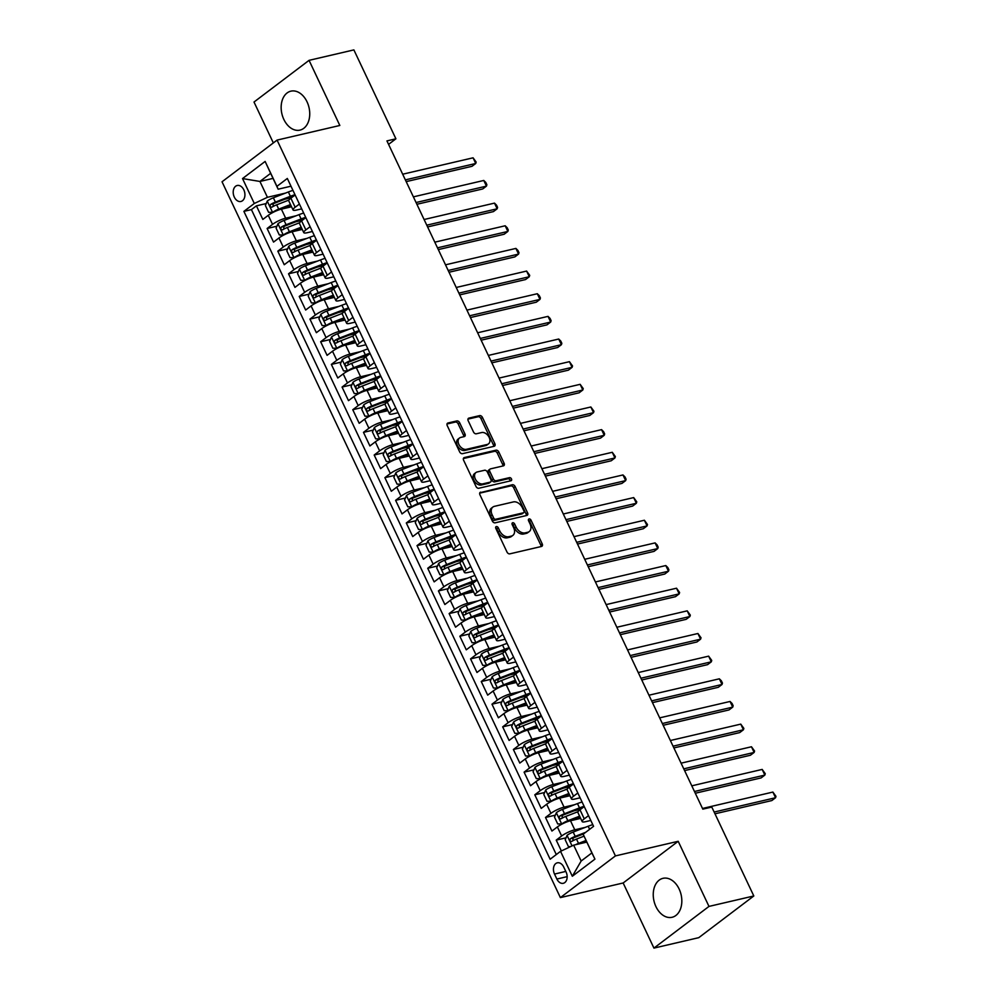 <?xml version="1.0" encoding="UTF-8"?>
<svg xmlns="http://www.w3.org/2000/svg" width="998" height="998" viewBox="0 0 998 998"><rect width="100%" height="100%" fill="white"/><g stroke="black" fill="none" stroke-linecap="round" stroke-linejoin="round"><path stroke-width="1.5" d="M496.33 526.57A1.759 1.21 52.9 0 0 495.831 528.416L506.996 552.031A2.52 1.722 52.9 0 0 509.803 553.853L541.49 546.467A2.52 1.722 52.9 0 0 541.964 546.255A2.52 1.722 52.9 0 0 542.201 543.835L531.036 520.207A1.759 1.21 52.9 0 0 528.566 520.781L530.013 523.838A8.059 5.526 52.9 0 1 529.252 531.572A8.059 5.526 52.9 0 1 527.742 532.271L525.11 532.882A8.059 5.526 52.9 0 1 516.116 527.081L514.669 524.025A1.759 1.21 52.9 0 0 512.199 524.599L513.646 527.655A8.059 5.526 52.9 0 1 512.872 535.39A8.059 5.526 52.9 0 1 511.375 536.076L508.731 536.699A8.059 5.526 52.9 0 1 499.736 530.899L498.301 527.842A1.759 1.21 52.9 0 0 496.33 526.57M283.844 119.423A19.997 13.922 -103.1 0 0 299.986 130.114A19.997 13.922 -103.1 0 0 307.047 101.846A19.997 13.922 -103.1 0 0 290.905 91.155A19.997 13.922 -103.1 0 0 283.844 119.423M655.935 906.596A19.997 13.922 -103.1 0 0 672.078 917.287A19.997 13.922 -103.1 0 0 679.139 889.018A19.997 13.922 -103.1 0 0 662.996 878.327A19.997 13.922 -103.1 0 0 655.935 906.596M234.305 197.093A8.209 5.714 -103.1 0 0 240.93 201.471A8.209 5.714 -103.1 0 0 243.836 189.882A8.209 5.714 -103.1 0 0 237.212 185.491A8.209 5.714 -103.1 0 0 234.305 197.093M459.654 422.74A2.52 1.722 52.9 0 0 456.847 420.931L447.952 423.002A2.52 1.722 52.9 0 0 447.491 423.214A2.52 1.722 52.9 0 0 447.241 425.635L459.654 451.869A2.52 1.722 52.9 0 0 462.461 453.678L494.147 446.293A2.52 1.722 52.9 0 0 494.609 446.081A2.52 1.722 52.9 0 0 494.858 443.661L482.458 417.426A2.52 1.722 52.9 0 0 479.639 415.617L468.898 418.112A2.52 1.722 52.9 0 0 468.436 418.337A2.52 1.722 52.9 0 0 468.199 420.744L473.501 431.984A2.52 1.722 52.9 0 0 476.308 433.793L481.635 432.546A6.737 4.616 52.9 0 1 488.696 436.538A6.737 4.616 52.9 0 1 488.509 443.861A6.737 4.616 52.9 0 1 487.261 444.447L466.403 449.312A6.737 4.616 52.9 0 1 459.354 445.32A6.737 4.616 52.9 0 1 459.529 437.997A6.737 4.616 52.9 0 1 460.777 437.411L464.257 436.6A2.52 1.722 52.9 0 0 464.719 436.388A2.52 1.722 52.9 0 0 464.968 433.968L459.654 422.74L458.169 423.863A2.52 1.722 52.9 0 0 455.362 422.054L447.004 424M339.831 125.474L309.056 60.342L353.878 49.9L395.907 138.809L386.937 140.905L702.817 809.141L711.786 807.058L753.814 895.967L708.979 906.409L678.191 841.289L615.429 855.91L277.07 140.094L339.831 125.474M480.649 492.151A2.52 1.722 52.9 0 0 480.175 492.363A2.52 1.722 52.9 0 0 479.938 494.783L492.338 521.018A2.52 1.722 52.9 0 0 495.145 522.827L526.832 515.455A2.52 1.722 52.9 0 0 527.306 515.23A2.52 1.722 52.9 0 0 527.543 512.81L515.143 486.575A2.52 1.722 52.9 0 0 512.323 484.766L479.838 492.763M475.996 486.438L463.596 460.203A2.52 1.722 52.9 0 1 463.833 457.795A2.52 1.722 52.9 0 1 464.295 457.571L495.981 450.185A2.52 1.722 52.9 0 1 498.8 452.007L504.102 463.234A2.52 1.722 52.9 0 1 503.865 465.654A2.52 1.722 52.9 0 1 503.391 465.866L490.542 468.86A2.52 1.722 52.9 0 0 490.08 469.072A2.52 1.722 52.9 0 0 489.831 471.493L493.361 478.94A2.52 1.722 52.9 0 0 496.168 480.749L509.541 477.643A1.759 1.21 52.9 0 1 511.013 480.749L478.803 488.259A2.52 1.722 52.9 0 1 475.996 486.438M291.603 197.641L284.979 199.188M266.229 203.555L256.411 205.838L262.836 219.435L268.262 215.319L272.541 224.375A10.254 2.183 -25.3 0 1 285.665 218.2L296.169 215.755M302.307 220.296L295.682 221.83M276.933 226.209L267.115 228.492L273.539 242.09L278.966 237.973L283.245 247.03A10.254 2.183 -25.3 0 1 296.369 240.855L306.873 238.41M313.01 242.951L306.386 244.485M287.636 248.851L277.818 251.147L284.243 264.732L289.669 260.628L293.961 269.685A10.254 2.183 -25.3 0 1 307.085 263.509L317.589 261.064M323.726 265.593L317.102 267.14M298.352 271.506L288.534 273.801L294.959 287.387L300.386 283.27L304.664 292.339A10.254 2.183 -25.3 0 1 317.788 286.164L328.292 283.706M334.43 288.247L327.806 289.794M309.056 294.161L299.238 296.443L305.662 310.041L311.089 305.924L315.368 314.994A10.254 2.183 -25.3 0 1 328.492 308.806L338.996 306.361M345.133 310.902L338.509 312.449M319.759 316.815L309.941 319.098L316.366 332.696L321.793 328.579L326.084 337.636A10.254 2.183 -25.3 0 1 339.208 331.461L349.712 329.016M355.849 333.557L349.225 335.103M330.475 339.47L320.657 341.753L327.082 355.35L332.509 351.234L336.788 360.29A10.254 2.183 -25.3 0 1 349.911 354.115L360.415 351.67M366.553 356.211L359.929 357.746M341.179 362.124L331.361 364.407L337.786 377.993L343.212 373.888L347.491 382.945A10.254 2.183 -25.3 0 1 360.615 376.77L371.119 374.325M377.256 378.853L370.632 380.4M351.882 384.766L342.065 387.062L348.489 400.647L353.916 396.543L358.207 405.6A10.254 2.183 -25.3 0 1 371.331 399.425L381.835 396.967M387.973 401.508L381.348 403.055M362.598 407.421L352.768 409.716L359.193 423.302L364.632 419.185L368.911 428.254A10.254 2.183 -25.3 0 1 382.034 422.067L392.538 419.622M398.676 424.162L392.052 425.709M373.302 430.076L363.484 432.359L369.909 445.956L375.335 441.84L379.614 450.896A10.254 2.183 -25.3 0 1 392.738 444.721L403.242 442.276M409.38 446.817L402.755 448.364M384.005 452.73L374.188 455.013L380.612 468.611L386.039 464.494L390.33 473.551A10.254 2.183 -25.3 0 1 403.454 467.376L413.958 464.931M420.096 469.472L413.471 471.006M394.721 475.385L384.891 477.668L391.316 491.253L396.755 487.149L401.034 496.206A10.254 2.183 -25.3 0 1 414.158 490.03L424.661 487.585M430.799 492.126L424.175 493.661M405.425 498.027L395.607 500.322L402.032 513.908L407.458 509.803L411.737 518.86A10.254 2.183 -25.3 0 1 424.861 512.685L435.365 510.228M441.503 514.768L434.879 516.315M416.129 520.682L406.311 522.977L412.735 536.562L418.162 532.445L422.453 541.515A10.254 2.183 -25.3 0 1 435.577 535.327L446.081 532.882M452.219 537.423L445.595 538.97M426.845 543.336L417.014 545.619L423.439 559.217L428.878 555.1L433.157 564.169A10.254 2.183 -25.3 0 1 446.281 557.982L456.785 555.537M462.922 560.078L456.298 561.625M437.548 565.991L427.73 568.274L434.155 581.871L439.582 577.755L443.861 586.812A10.254 2.183 -25.3 0 1 456.984 580.636L467.488 578.191M473.626 582.732L467.002 584.279M448.252 588.645L438.434 590.928L444.859 604.526L450.285 600.409L454.577 609.466A10.254 2.183 -25.3 0 1 467.7 603.291L478.204 600.846M484.342 605.387L477.718 606.921M458.968 611.287L449.137 613.583L455.562 627.168L461.001 623.064L465.28 632.121A10.254 2.183 -25.3 0 1 478.404 625.946L488.908 623.5M495.045 628.029L488.421 629.576M469.671 633.942L459.853 636.237L466.278 649.823L471.705 645.706L475.984 654.775A10.254 2.183 -25.3 0 1 489.107 648.6L499.611 646.143M505.749 650.684L499.125 652.23M480.375 656.597L470.557 658.892L476.982 672.477L482.408 668.361L486.7 677.43A10.254 2.183 -25.3 0 1 499.823 671.242L510.327 668.797M516.465 673.338L509.841 674.885M491.091 679.251L481.261 681.534L487.685 695.132L493.124 691.015L497.403 700.072A10.254 2.183 -25.3 0 1 510.527 693.897L521.031 691.452M527.169 695.993L520.544 697.54M501.794 701.906L491.977 704.189L498.401 717.787L503.828 713.67L508.107 722.727A10.254 2.183 -25.3 0 1 521.23 716.552L531.734 714.106M537.872 718.647L531.248 720.182M512.498 724.56L502.68 726.843L509.105 740.429L514.531 736.324L518.823 745.381A10.254 2.183 -25.3 0 1 531.946 739.206L542.45 736.761M548.588 741.289L541.964 742.836M523.214 747.203L513.384 749.498L519.808 763.083L525.247 758.979L529.526 768.036A10.254 2.183 -25.3 0 1 542.65 761.861L553.154 759.403M559.292 763.944L552.667 765.491M533.918 769.857L524.1 772.153L530.524 785.738L535.951 781.621L540.23 790.69A10.254 2.183 -25.3 0 1 553.354 784.503L563.858 782.058M569.995 786.599L563.371 788.146M544.621 792.512L534.803 794.795L541.228 808.392L546.654 804.276L550.946 813.345A10.254 2.183 -25.3 0 1 564.07 807.157L574.574 804.712M580.711 809.253L574.087 810.8M555.337 815.166L545.507 817.449L551.931 831.047L557.371 826.93A10.254 2.183 -25.3 0 1 570.494 820.755L580.649 818.385M268.262 215.319A10.254 2.183 154.7 0 1 281.386 209.143L291.541 206.773M278.966 237.973A10.254 2.183 154.7 0 1 292.09 231.798L302.257 229.428M289.669 260.628A10.254 2.183 154.7 0 1 302.793 254.44L312.96 252.082M300.386 283.27A10.254 2.183 154.7 0 1 313.509 277.095L323.664 274.724M311.089 305.924A10.254 2.183 154.7 0 1 324.213 299.749L334.38 297.379M321.793 328.579A10.254 2.183 154.7 0 1 334.916 322.404L345.083 320.034M332.509 351.234A10.254 2.183 154.7 0 1 345.632 345.059L355.787 342.688M343.212 373.888A10.254 2.183 154.7 0 1 356.336 367.701L366.503 365.343M353.916 396.543A10.254 2.183 154.7 0 1 367.039 390.355L377.207 387.985M364.632 419.185A10.254 2.183 154.7 0 1 377.755 413.01L387.91 410.64M375.335 441.84A10.254 2.183 154.7 0 1 388.459 435.664L398.626 433.294M386.039 464.494A10.254 2.183 154.7 0 1 399.163 458.319L409.33 455.949M396.755 487.149A10.254 2.183 154.7 0 1 409.879 480.974L420.033 478.603M407.458 509.803A10.254 2.183 154.7 0 1 420.582 503.616L430.749 501.258M418.162 532.445A10.254 2.183 154.7 0 1 431.286 526.27L441.453 523.9M428.878 555.1A10.254 2.183 154.7 0 1 442.002 548.925L452.156 546.555M439.582 577.755A10.254 2.183 154.7 0 1 452.705 571.58L462.872 569.209M450.285 600.409A10.254 2.183 154.7 0 1 463.409 594.234L473.576 591.864M461.001 623.064A10.254 2.183 154.7 0 1 474.125 616.876L484.279 614.519M471.705 645.706A10.254 2.183 154.7 0 1 484.828 639.531L494.996 637.161M482.408 668.361A10.254 2.183 154.7 0 1 495.532 662.185L505.699 659.815M493.124 691.015A10.254 2.183 154.7 0 1 506.248 684.84L516.403 682.47M503.828 713.67A10.254 2.183 154.7 0 1 516.952 707.495L527.119 705.124M514.531 736.324A10.254 2.183 154.7 0 1 527.655 730.137L537.822 727.779M525.247 758.979A10.254 2.183 154.7 0 1 538.371 752.791L548.526 750.434M535.951 781.621A10.254 2.183 154.7 0 1 549.075 775.446L559.242 773.076M546.654 804.276A10.254 2.183 154.7 0 1 559.778 798.101L569.945 795.73M566.091 872.052L563.733 867.075A7.947 5.526 -103.1 0 0 557.321 862.821A7.947 5.526 -103.1 0 0 554.514 874.061L556.872 879.038A7.947 5.526 -103.1 0 0 563.284 883.292A7.947 5.526 -103.1 0 0 566.091 872.052M615.429 855.91L560.389 897.601L222.03 181.786L277.07 140.094M256.411 205.838L251.421 209.617L243.886 211.364L550.135 859.228L560.539 851.331L573.663 845.156L586.774 842.112M243.886 211.364L254.303 203.48L242.526 178.567L265.131 161.439L276.92 186.352L287.324 178.467L593.573 826.319L583.156 834.216L594.933 859.128L572.316 876.256L560.539 851.331M301.695 208.856L296.381 210.091A10.254 2.183 -25.3 0 1 293.05 209.967A10.254 2.183 -25.3 0 1 295.159 207.247L299.412 204.029M312.399 231.499L307.085 232.746A10.254 2.183 -25.3 0 1 303.766 232.621A10.254 2.183 -25.3 0 1 305.862 229.902L310.116 226.683M323.103 254.153L317.788 255.388A10.254 2.183 -25.3 0 1 314.47 255.263A10.254 2.183 -25.3 0 1 316.566 252.556L320.832 249.338M333.819 276.808L328.504 278.043A10.254 2.183 -25.3 0 1 325.173 277.918A10.254 2.183 -25.3 0 1 327.282 275.211L331.536 271.98M344.522 299.462L339.208 300.697A10.254 2.183 -25.3 0 1 335.889 300.573A10.254 2.183 -25.3 0 1 337.985 297.866L342.239 294.635M355.226 322.117L349.911 323.352A10.254 2.183 -25.3 0 1 346.593 323.227A10.254 2.183 -25.3 0 1 348.689 320.508L352.955 317.289M365.942 344.759L360.627 346.007A10.254 2.183 -25.3 0 1 357.296 345.882A10.254 2.183 -25.3 0 1 359.405 343.162L363.659 339.944M376.645 367.414L371.331 368.649A10.254 2.183 -25.3 0 1 368.012 368.536A10.254 2.183 -25.3 0 1 370.108 365.817L374.362 362.598M387.349 390.068L382.034 391.303A10.254 2.183 -25.3 0 1 378.716 391.179A10.254 2.183 -25.3 0 1 380.812 388.471L385.078 385.24M398.065 412.723L392.75 413.958A10.254 2.183 -25.3 0 1 389.42 413.833A10.254 2.183 -25.3 0 1 391.528 411.126L395.782 407.895M408.768 435.377L403.454 436.613A10.254 2.183 -25.3 0 1 400.136 436.488A10.254 2.183 -25.3 0 1 402.231 433.781L406.485 430.55M419.472 458.02L414.158 459.267A10.254 2.183 -25.3 0 1 410.839 459.142A10.254 2.183 -25.3 0 1 412.935 456.423L417.201 453.204M430.188 480.674L424.874 481.922A10.254 2.183 -25.3 0 1 421.543 481.797A10.254 2.183 -25.3 0 1 423.651 479.077L427.905 475.859M440.891 503.329L435.577 504.564A10.254 2.183 -25.3 0 1 432.259 504.439A10.254 2.183 -25.3 0 1 434.355 501.732L438.609 498.513M451.595 525.983L446.281 527.218A10.254 2.183 -25.3 0 1 442.962 527.094A10.254 2.183 -25.3 0 1 445.058 524.387L449.325 521.156M462.311 548.638L456.997 549.873A10.254 2.183 -25.3 0 1 453.666 549.748A10.254 2.183 -25.3 0 1 455.774 547.041L460.028 543.81M473.015 571.293L467.7 572.528A10.254 2.183 -25.3 0 1 464.382 572.403A10.254 2.183 -25.3 0 1 466.478 569.683L470.732 566.465M483.718 593.935L478.404 595.182A10.254 2.183 -25.3 0 1 475.085 595.058A10.254 2.183 -25.3 0 1 477.181 592.338L481.448 589.119M494.434 616.589L489.12 617.824A10.254 2.183 -25.3 0 1 485.789 617.7A10.254 2.183 -25.3 0 1 487.897 614.993L492.151 611.774M505.138 639.244L499.823 640.479A10.254 2.183 -25.3 0 1 496.505 640.354A10.254 2.183 -25.3 0 1 498.601 637.647L502.855 634.416M515.841 661.899L510.527 663.134A10.254 2.183 -25.3 0 1 507.209 663.009A10.254 2.183 -25.3 0 1 509.304 660.302L513.571 657.071M526.557 684.553L521.243 685.788A10.254 2.183 -25.3 0 1 517.912 685.663A10.254 2.183 -25.3 0 1 520.02 682.956L524.274 679.725M537.261 707.195L531.946 708.443A10.254 2.183 -25.3 0 1 528.628 708.318A10.254 2.183 -25.3 0 1 530.724 705.598L534.978 702.38M547.964 729.85L542.65 731.085A10.254 2.183 -25.3 0 1 539.332 730.973A10.254 2.183 -25.3 0 1 541.427 728.253L545.694 725.035M558.68 752.504L553.366 753.74A10.254 2.183 -25.3 0 1 550.035 753.615A10.254 2.183 -25.3 0 1 552.144 750.908L556.397 747.689M569.384 775.159L564.07 776.394A10.254 2.183 -25.3 0 1 560.751 776.269A10.254 2.183 -25.3 0 1 562.847 773.562L567.101 770.331M580.087 797.814L574.773 799.049A10.254 2.183 -25.3 0 1 571.455 798.924A10.254 2.183 -25.3 0 1 573.551 796.217L577.817 792.986M566.041 837.821L556.223 840.104L561.649 835.987A10.254 2.183 -25.3 0 1 574.773 829.812L585.277 827.367M590.804 820.456L585.489 821.703A10.254 2.183 -25.3 0 1 582.158 821.579A10.254 2.183 -25.3 0 1 584.267 818.859L588.521 815.64M582.158 821.579L577.879 812.509A10.254 2.183 -25.3 0 1 579.975 809.802L584.242 806.584M295.134 194.972L290.867 198.19A10.254 2.183 154.7 0 0 288.771 200.897L293.05 209.967M305.837 217.614L301.583 220.845A10.254 2.183 154.7 0 0 299.475 223.552L303.766 232.621M316.541 240.269L312.287 243.5A10.254 2.183 154.7 0 0 310.191 246.207L314.47 255.263M327.257 262.923L322.99 266.154A10.254 2.183 154.7 0 0 320.894 268.861L325.173 277.918M337.96 285.578L333.706 288.796A10.254 2.183 154.7 0 0 331.598 291.516L335.889 300.573M348.664 308.232L344.41 311.451A10.254 2.183 154.7 0 0 342.314 314.17L346.593 323.227M359.38 330.887L355.113 334.105A10.254 2.183 154.7 0 0 353.018 336.813L357.296 345.882M370.083 353.529L365.829 356.76A10.254 2.183 154.7 0 0 363.721 359.467L368.012 368.536M380.787 376.184L376.533 379.415A10.254 2.183 154.7 0 0 374.437 382.122L378.716 391.179M391.503 398.838L387.236 402.057A10.254 2.183 154.7 0 0 385.141 404.776L389.42 413.833M402.206 421.493L397.953 424.711A10.254 2.183 154.7 0 0 395.844 427.431L400.136 436.488M412.91 444.147L408.656 447.366A10.254 2.183 154.7 0 0 406.56 450.073L410.839 459.142M423.626 466.79L419.36 470.021A10.254 2.183 154.7 0 0 417.264 472.728L421.543 481.797M434.33 489.444L430.076 492.675A10.254 2.183 154.7 0 0 427.967 495.382L432.259 504.439M445.033 512.099L440.779 515.317A10.254 2.183 154.7 0 0 438.683 518.037L442.962 527.094M455.749 534.753L451.483 537.972A10.254 2.183 154.7 0 0 449.387 540.691L453.666 549.748M466.453 557.408L462.199 560.626A10.254 2.183 154.7 0 0 460.09 563.346L464.382 572.403M477.156 580.05L472.902 583.281A10.254 2.183 154.7 0 0 470.806 585.988L475.085 595.058M487.872 602.705L483.606 605.936A10.254 2.183 154.7 0 0 481.51 608.643L485.789 617.7M498.576 625.359L494.322 628.59A10.254 2.183 154.7 0 0 492.214 631.297L496.505 640.354M509.279 648.014L505.025 651.232A10.254 2.183 154.7 0 0 502.93 653.952L507.209 663.009M519.995 670.668L515.729 673.887A10.254 2.183 154.7 0 0 513.633 676.607L517.912 685.663M530.699 693.323L526.445 696.542A10.254 2.183 154.7 0 0 524.337 699.249L528.628 708.318M541.403 715.965L537.149 719.196A10.254 2.183 154.7 0 0 535.053 721.903L539.332 730.973M552.119 738.62L547.852 741.851A10.254 2.183 154.7 0 0 545.756 744.558L550.035 753.615M562.822 761.274L558.568 764.493A10.254 2.183 154.7 0 0 556.46 767.212L560.751 776.269M573.526 783.929L569.272 787.148A10.254 2.183 154.7 0 0 567.176 789.867L571.455 798.924M545.507 817.449L550.946 813.345M534.803 794.795L540.23 790.69M524.1 772.153L529.526 768.036M513.384 749.498L518.823 745.381M502.68 726.843L508.107 722.727M491.977 704.189L497.403 700.072M481.261 681.534L486.7 677.43M470.557 658.892L475.984 654.775M459.853 636.237L465.28 632.121M449.137 613.583L454.577 609.466M438.434 590.928L443.861 586.812M427.73 568.274L433.157 564.169M417.014 545.619L422.453 541.515M406.311 522.977L411.737 518.86M395.607 500.322L401.034 496.206M384.891 477.668L390.33 473.551M374.188 455.013L379.614 450.896M363.484 432.359L368.911 428.254M352.768 409.716L358.207 405.6M342.065 387.062L347.491 382.945M331.361 364.407L336.788 360.29M320.657 341.753L326.084 337.636M309.941 319.098L315.368 314.994M299.238 296.443L304.664 292.339M288.534 273.801L293.961 269.685M277.818 251.147L283.245 247.03M267.115 228.492L272.541 224.375M251.421 209.617L556.285 854.562M556.223 840.104L561.35 850.957M273.04 178.393L259.929 181.449L267.427 197.305L285.465 193.101M573.663 845.156L581.16 861.012L591.876 852.903L583.156 834.216M678.191 841.289L623.151 882.981L653.94 948.1L708.979 906.409M653.94 948.1L698.775 937.658L753.814 895.967M309.056 60.342L254.003 102.033L273.34 142.926M623.151 882.981L560.389 897.601M388.584 144.361L395.907 138.809M290.979 186.202L278.143 189.196L270.645 173.34L259.929 181.449L242.526 178.567M276.92 186.352L278.143 189.196M267.427 197.305L254.303 203.48M581.16 861.012L572.316 876.256M591.876 852.903L594.933 859.128M265.131 161.439L270.645 173.34M495.644 527.792A1.759 1.21 52.9 0 1 496.804 528.965L498.251 532.021A8.059 5.526 52.9 0 0 507.246 537.822L508.731 536.699M512.872 535.39L511.388 536.512A8.059 5.526 52.9 0 1 509.891 537.211L507.246 537.822M529.252 531.572L527.755 532.695A8.059 5.526 52.9 0 1 526.258 533.394L523.613 534.005A8.059 5.526 52.9 0 1 514.619 528.204L513.184 525.148A1.759 1.21 52.9 0 0 512.011 523.975M540.953 546.592A2.52 1.722 52.9 0 0 540.716 544.958L529.551 521.33A1.759 1.21 52.9 0 0 528.379 520.17M526.295 515.579A2.52 1.722 52.9 0 0 526.058 513.945L513.646 487.71A2.52 1.722 52.9 0 0 510.839 485.889L479.689 493.149M493.648 517.999A1.759 1.21 52.9 0 0 495.607 519.272L523.426 512.785A1.759 1.21 52.9 0 0 523.925 510.939L522.391 507.72A8.059 5.526 52.9 0 0 513.396 501.919L494.384 506.348A8.059 5.526 52.9 0 0 492.887 507.046A8.059 5.526 52.9 0 0 492.126 514.768L493.648 517.999L492.151 519.122A1.759 1.21 52.9 0 0 494.122 520.395L495.607 519.272M522.503 513.483A1.759 1.21 52.9 0 1 521.942 513.92L494.122 520.395M492.887 507.046L491.403 508.169A8.059 5.526 52.9 0 0 490.629 515.904L492.126 514.768M492.151 519.122L490.629 515.904M463.346 458.569L494.497 451.321L495.981 450.185M502.855 465.991A2.52 1.722 52.9 0 0 502.618 464.357L497.303 453.129A2.52 1.722 52.9 0 0 494.497 451.321M489.057 469.983A2.52 1.722 52.9 0 0 488.583 470.208A2.52 1.722 52.9 0 0 488.346 472.615L491.864 480.063A2.52 1.722 52.9 0 0 494.684 481.884L508.057 478.766L509.541 477.643M510.228 480.936A1.759 1.21 52.9 0 0 508.057 478.766M477.206 471.967A6.737 4.616 52.9 0 0 475.959 472.541A6.737 4.616 52.9 0 0 475.784 479.876A6.737 4.616 52.9 0 0 482.832 483.855L490.18 482.146A2.52 1.722 52.9 0 0 490.654 481.934A2.52 1.722 52.9 0 0 490.891 479.514L487.373 472.066A2.52 1.722 52.9 0 0 484.554 470.258L477.206 471.967M475.959 472.541L474.474 473.676A6.737 4.616 52.9 0 0 474.287 480.999A6.737 4.616 52.9 0 0 481.348 484.991L482.832 483.855M490.654 481.934L489.17 483.057A2.52 1.722 52.9 0 1 488.696 483.281L481.348 484.991M463.721 436.725A2.52 1.722 52.9 0 0 463.471 435.091L458.169 423.863M459.529 437.997L458.032 439.12A6.737 4.616 52.9 0 0 457.857 446.455A6.737 4.616 52.9 0 0 464.918 450.435L466.403 449.312M488.509 443.861L487.024 444.996A6.737 4.616 52.9 0 1 485.776 445.57L464.918 450.435M493.611 446.418A2.52 1.722 52.9 0 0 493.361 444.796L480.961 418.561A2.52 1.722 52.9 0 0 478.154 416.74L467.95 419.123M575.559 844.72A6.799 1.447 -25.3 0 1 578.528 843.385L586.001 840.491M579.526 843.797L586.325 841.164M570.619 846.591L568.423 846.591L565.205 839.792L567.114 835.276A6.799 1.447 -25.3 0 1 573.176 832.058L588.171 826.244A19.611 4.179 -25.3 0 1 592.775 824.647M714.98 813.807L771.841 800.558L775.558 797.739L772.889 792.075L702.505 808.467M585.664 832.307L575.21 836.361A6.799 1.447 154.7 0 0 570.482 838.682C569.471 840.528 569.895 841.426 571.767 841.401A6.799 1.447 -25.3 0 1 576.495 839.081L584.005 836.174M572.827 840.79L573.064 838.083A3.456 0.736 -25.3 0 1 574.536 837.422L583.506 833.941M714.144 812.048L775.558 797.739L775.97 796.342L772.889 792.075M582.071 801.993A19.611 4.179 -25.3 0 0 577.468 803.59L562.473 809.403A6.799 1.447 -25.3 0 0 556.41 812.621L554.501 817.137L557.707 823.936L561.762 823.949A6.799 1.447 -25.3 0 1 567.825 820.73L579.601 816.164M561.762 823.949L562.697 823.724M567.213 821.766L579.925 816.838M695.307 793.235L761.137 777.904L764.855 775.084L762.173 769.421L691.801 785.825M584.104 806.297A19.611 4.179 154.7 0 0 579.501 807.893L564.506 813.707A6.799 1.447 154.7 0 0 559.778 816.027C558.768 817.873 559.192 818.772 561.063 818.747A6.799 1.447 -25.3 0 1 565.791 816.426L578.054 811.673M562.111 818.135L562.361 815.428A3.456 0.736 -25.3 0 1 563.82 814.767L578.828 808.954A16.28 3.468 -25.3 0 1 582.982 807.532M694.471 791.489L764.855 775.084L765.266 773.687L762.173 769.421M571.355 779.338A19.611 4.179 -25.3 0 0 566.764 780.935L551.757 786.748A6.799 1.447 -25.3 0 0 545.694 789.967L543.785 794.483L547.004 801.282L551.046 801.294A6.799 1.447 -25.3 0 1 557.121 798.076L568.897 793.51M551.046 801.294L551.981 801.082M556.497 799.111L569.222 794.183M684.591 770.593L750.421 755.249L754.151 752.43L751.469 746.766L681.085 763.171M573.388 783.642A19.611 4.179 154.7 0 0 568.798 785.239L553.79 791.052A6.799 1.447 154.7 0 0 549.062 793.373C548.052 795.219 548.488 796.13 550.347 796.092A6.799 1.447 -25.3 0 1 555.075 793.772L567.351 789.019M551.407 795.481L551.644 792.774A3.456 0.736 -25.3 0 1 553.117 792.113L568.111 786.312A16.28 3.468 -25.3 0 1 572.278 784.877M683.767 768.834L754.151 752.43L754.563 751.032L751.469 746.766M560.651 756.684A19.611 4.179 -25.3 0 0 556.048 758.28L541.053 764.094A6.799 1.447 -25.3 0 0 534.99 767.312L533.082 771.841L536.3 778.627L540.342 778.64A6.799 1.447 -25.3 0 1 546.405 775.421L558.194 770.855M540.342 778.64L541.278 778.428M545.794 776.456L558.506 771.541M673.887 747.939L739.718 732.594L743.435 729.775L740.765 724.124L670.382 740.516M562.685 760.987A19.611 4.179 154.7 0 0 558.094 762.584L543.087 768.398A6.799 1.447 154.7 0 0 538.359 770.73C537.348 772.564 537.772 773.475 539.644 773.438A6.799 1.447 -25.3 0 1 544.372 771.117L556.647 766.364M540.704 772.826L540.941 770.119A3.456 0.736 -25.3 0 1 542.413 769.47L557.408 763.657A16.28 3.468 -25.3 0 1 561.575 762.223M673.051 746.18L743.435 729.775L743.847 728.378L740.765 724.124M549.948 734.029A19.611 4.179 -25.3 0 0 545.345 735.638L530.35 741.439A6.799 1.447 -25.3 0 0 524.287 744.67L522.378 749.186L525.584 755.985L529.639 755.985A6.799 1.447 -25.3 0 1 535.701 752.766L547.478 748.201M529.639 755.985L530.574 755.773M535.09 753.814L547.802 748.887M663.183 725.284L729.014 709.94L732.732 707.133L730.049 701.469L659.678 717.861M551.981 738.333A19.611 4.179 154.7 0 0 547.378 739.942L532.383 745.743A6.799 1.447 154.7 0 0 527.655 748.076C526.645 749.91 527.069 750.82 528.94 750.795A6.799 1.447 -25.3 0 1 533.668 748.463L545.931 743.71M529.988 750.184L530.237 747.477A3.456 0.736 -25.3 0 1 531.697 746.816L546.704 741.003A16.28 3.468 -25.3 0 1 550.859 739.568M662.348 723.525L732.732 707.133L733.143 705.736L732.07 703.465L730.049 701.469M539.232 711.374A19.611 4.179 -25.3 0 0 534.641 712.984L519.634 718.797A6.799 1.447 -25.3 0 0 513.571 722.016L511.662 726.532L514.881 733.33L518.923 733.343A6.799 1.447 -25.3 0 1 524.998 730.112L536.774 725.558M518.923 733.343L519.858 733.118M524.374 731.16L537.099 726.232M652.467 702.629L718.298 687.298L722.028 684.478L719.346 678.815L648.962 695.207M541.265 715.678A19.611 4.179 154.7 0 0 536.674 717.288L521.667 723.101A6.799 1.447 154.7 0 0 516.939 725.421C515.929 727.268 516.365 728.166 518.224 728.141A6.799 1.447 -25.3 0 1 522.952 725.808L535.227 721.067M519.284 727.53L519.521 724.822A3.456 0.736 -25.3 0 1 520.993 724.161L535.988 718.348A16.28 3.468 -25.3 0 1 540.155 716.913M651.644 700.87L722.028 684.478L722.44 683.081L721.367 680.811L719.346 678.815M528.528 688.732A19.611 4.179 -25.3 0 0 523.925 690.329L508.93 696.142A6.799 1.447 -25.3 0 0 502.867 699.361L500.959 703.877L504.177 710.676L508.219 710.688A6.799 1.447 -25.3 0 1 514.282 707.47L526.071 702.904M508.219 710.688L509.155 710.464M513.671 708.505L526.383 703.578M641.764 679.975L707.594 664.643L711.312 661.824L708.642 656.16L638.258 672.565M530.562 693.036A19.611 4.179 154.7 0 0 525.971 694.633L510.964 700.446A6.799 1.447 154.7 0 0 506.236 702.767C505.225 704.613 505.649 705.511 507.52 705.486A6.799 1.447 -25.3 0 1 512.248 703.166L524.524 698.413M508.581 704.875L508.818 702.168A3.456 0.736 -25.3 0 1 510.29 701.507L525.285 695.693A16.28 3.468 -25.3 0 1 529.451 694.271M640.941 678.216L711.312 661.824L711.724 660.427L708.642 656.16M517.825 666.078A19.611 4.179 -25.3 0 0 513.221 667.674L498.227 673.488A6.799 1.447 -25.3 0 0 492.164 676.706L490.255 681.222L493.461 688.021L497.515 688.034A6.799 1.447 -25.3 0 1 503.578 684.815L515.355 680.249M497.515 688.034L498.451 687.822M502.967 685.851L515.679 680.923M631.06 657.333L696.891 641.988L700.608 639.169L697.926 633.505L627.555 649.91M519.858 670.382A19.611 4.179 154.7 0 0 515.255 671.978L500.26 677.792A6.799 1.447 154.7 0 0 495.532 680.112C494.521 681.958 494.946 682.869 496.817 682.832A6.799 1.447 -25.3 0 1 501.545 680.511L513.808 675.758M497.865 682.22L498.114 679.513A3.456 0.736 -25.3 0 1 499.574 678.852L514.581 673.051A16.28 3.468 -25.3 0 1 518.735 671.617M630.225 655.574L700.608 639.169L701.02 637.772L697.926 633.505M507.109 643.423A19.611 4.179 -25.3 0 0 502.518 645.02L487.511 650.833A6.799 1.447 -25.3 0 0 481.448 654.052L479.539 658.58L482.758 665.367L486.799 665.379A6.799 1.447 -25.3 0 1 492.875 662.161L504.651 657.595M486.799 665.379L487.735 665.167M492.251 663.196L504.976 658.281M620.344 634.678L686.175 619.334L689.905 616.514L687.223 610.851L616.839 627.255M509.142 647.727A19.611 4.179 154.7 0 0 504.551 649.324L489.544 655.137A6.799 1.447 154.7 0 0 484.816 657.457C483.805 659.304 484.242 660.214 486.101 660.177A6.799 1.447 -25.3 0 1 490.829 657.857L503.104 653.104M487.161 659.566L487.398 656.859A3.456 0.736 -25.3 0 1 488.87 656.197L503.865 650.397A16.28 3.468 -25.3 0 1 508.032 648.962M619.521 632.919L689.905 616.514L690.317 615.117L687.223 610.851M496.405 620.768A19.611 4.179 -25.3 0 0 491.802 622.378L476.807 628.179A6.799 1.447 -25.3 0 0 470.744 631.41L468.835 635.926L472.054 642.712L476.096 642.724A6.799 1.447 -25.3 0 1 482.159 639.506L493.948 634.94M476.096 642.724L477.032 642.512M481.547 640.541L494.26 635.626M609.641 612.024L675.471 596.679L679.189 593.872L676.519 588.209L606.135 604.601M498.439 625.072A19.611 4.179 154.7 0 0 493.848 626.682L478.84 632.483A6.799 1.447 154.7 0 0 474.112 634.815C473.102 636.649 473.526 637.56 475.397 637.535A6.799 1.447 -25.3 0 1 480.125 635.202L492.401 630.449M476.458 636.924L476.695 634.204A3.456 0.736 -25.3 0 1 478.167 633.555L493.162 627.742A16.28 3.468 -25.3 0 1 497.328 626.307M608.817 610.265L679.189 593.872L679.601 592.475L676.519 588.209M485.702 598.114A19.611 4.179 -25.3 0 0 481.098 599.723L466.103 605.524A6.799 1.447 -25.3 0 0 460.041 608.755L458.132 613.271L461.338 620.07L465.392 620.082A6.799 1.447 -25.3 0 1 471.455 616.851L483.232 612.298M465.392 620.082L466.328 619.858M470.844 617.899L483.556 612.972M598.937 589.369L664.768 574.037L668.485 571.218L665.803 565.554L595.432 581.946M487.735 602.418A19.611 4.179 154.7 0 0 483.132 604.027L468.137 609.828A6.799 1.447 154.7 0 0 463.409 612.161C462.398 613.995 462.823 614.905 464.694 614.88A6.799 1.447 -25.3 0 1 469.422 612.547L481.685 607.794M465.742 614.269L465.991 611.562A3.456 0.736 -25.3 0 1 467.451 610.901L482.458 605.087A16.28 3.468 -25.3 0 1 486.612 603.653M598.101 587.61L668.485 571.218L668.897 569.821L667.824 567.55L665.803 565.554M474.986 575.472A19.611 4.179 -25.3 0 0 470.395 577.069L455.387 582.882A6.799 1.447 -25.3 0 0 449.325 586.1L447.416 590.616L450.634 597.415L454.676 597.428A6.799 1.447 -25.3 0 1 460.752 594.209L472.528 589.643M454.676 597.428L455.612 597.203M460.128 595.245L472.852 590.317M588.221 566.714L654.052 551.383L657.782 548.563L655.1 542.9L584.716 559.292M477.019 579.776A19.611 4.179 154.7 0 0 472.428 581.372L457.421 587.186A6.799 1.447 154.7 0 0 452.693 589.506C451.682 591.352 452.119 592.251 453.978 592.226A6.799 1.447 -25.3 0 1 458.706 589.905L470.981 585.152M455.038 591.614L455.275 588.907A3.456 0.736 -25.3 0 1 456.747 588.246L471.742 582.433A16.28 3.468 -25.3 0 1 475.909 580.998M587.398 564.955L657.782 548.563L658.193 547.166L657.121 544.896L655.1 542.9M464.282 552.817A19.611 4.179 -25.3 0 0 459.679 554.414L444.684 560.227A6.799 1.447 -25.3 0 0 438.621 563.446L436.712 567.962L439.931 574.761L443.973 574.773A6.799 1.447 -25.3 0 1 450.036 571.555L461.825 566.989M443.973 574.773L444.908 574.549M449.424 572.59L462.136 567.662M577.518 544.06L643.348 528.728L647.066 525.909L644.396 520.245L574.012 536.65M466.316 557.121A19.611 4.179 154.7 0 0 461.725 558.718L446.717 564.531A6.799 1.447 154.7 0 0 441.989 566.852C440.979 568.698 441.403 569.596 443.274 569.571A6.799 1.447 -25.3 0 1 448.002 567.251L460.278 562.498M444.335 568.96L444.572 566.253A3.456 0.736 -25.3 0 1 446.044 565.592L461.039 559.778A16.28 3.468 -25.3 0 1 465.205 558.356M576.694 542.313L647.066 525.909L647.477 524.511L644.396 520.245M453.579 530.163A19.611 4.179 -25.3 0 0 448.975 531.759L433.98 537.573A6.799 1.447 -25.3 0 0 427.917 540.791L426.009 545.307L429.215 552.106L433.269 552.119A6.799 1.447 -25.3 0 1 439.332 548.9L451.108 544.334M433.269 552.119L434.205 551.906M438.721 549.935L451.433 545.008M566.814 521.418L632.645 506.073L636.362 503.254L633.68 497.59L563.309 513.995M455.612 534.466A19.611 4.179 154.7 0 0 451.009 536.063L436.014 541.877A6.799 1.447 154.7 0 0 431.286 544.197C430.275 546.043 430.699 546.954 432.571 546.916A6.799 1.447 -25.3 0 1 437.299 544.596L449.562 539.843M433.619 546.305L433.868 543.598A3.456 0.736 -25.3 0 1 435.328 542.937L450.335 537.136A16.28 3.468 -25.3 0 1 454.489 535.701M565.978 519.659L636.362 503.254L636.774 501.857L633.68 497.59M442.863 507.508A19.611 4.179 -25.3 0 0 438.272 509.105L423.264 514.918A6.799 1.447 -25.3 0 0 417.201 518.137L415.293 522.665L418.511 529.451L422.553 529.464A6.799 1.447 -25.3 0 1 428.629 526.245L440.405 521.68M422.553 529.464L423.489 529.252M428.005 527.281L440.729 522.366M556.098 498.763L621.929 483.419L625.659 480.612L622.977 474.948L552.593 491.34M444.896 511.812A19.611 4.179 154.7 0 0 440.305 513.409L425.298 519.222A6.799 1.447 154.7 0 0 420.57 521.555C419.559 523.389 419.996 524.299 421.855 524.262A6.799 1.447 -25.3 0 1 426.583 521.942L438.858 517.189M422.915 523.663L423.152 520.944A3.456 0.736 -25.3 0 1 424.624 520.295L439.619 514.481A16.28 3.468 -25.3 0 1 443.786 513.047M555.275 497.004L625.659 480.612L626.07 479.215L624.998 476.944L622.977 474.948M432.159 484.853A19.611 4.179 -25.3 0 0 427.556 486.463L412.561 492.264A6.799 1.447 -25.3 0 0 406.498 495.495L404.589 500.01L407.808 506.809L411.85 506.822A6.799 1.447 -25.3 0 1 417.913 503.591L429.701 499.037M411.85 506.822L412.785 506.597M417.301 504.639L430.013 499.711M545.395 476.108L611.225 460.777L614.943 457.957L612.273 452.294L541.889 468.686M434.192 489.157A19.611 4.179 154.7 0 0 429.602 490.767L414.594 496.567A6.799 1.447 154.7 0 0 409.866 498.9C408.856 500.734 409.28 501.645 411.151 501.62A6.799 1.447 -25.3 0 1 415.879 499.287L428.154 494.534M412.211 501.008L412.448 498.301A3.456 0.736 -25.3 0 1 413.921 497.64L428.915 491.827A16.28 3.468 -25.3 0 1 433.082 490.392M544.571 474.349L614.943 457.957L615.354 456.56L612.273 452.294M421.455 462.211A19.611 4.179 -25.3 0 0 416.852 463.808L401.857 469.621A6.799 1.447 -25.3 0 0 395.794 472.84L393.886 477.356L397.092 484.155L401.146 484.167A6.799 1.447 -25.3 0 1 407.209 480.936L418.985 476.383M401.146 484.167L402.082 483.943M406.598 481.984L419.31 477.056M534.691 453.454L600.522 438.122L604.239 435.303L601.557 429.639L531.186 446.031M423.489 466.515A19.611 4.179 154.7 0 0 418.886 468.112L403.891 473.925A6.799 1.447 154.7 0 0 399.163 476.246C398.152 478.092 398.576 478.99 400.447 478.965A6.799 1.447 -25.3 0 1 405.176 476.632L417.438 471.892M401.495 478.354L401.745 475.647A3.456 0.736 -25.3 0 1 403.204 474.986L418.212 469.172A16.28 3.468 -25.3 0 1 422.366 467.738M533.855 451.695L604.239 435.303L604.651 433.905L603.578 431.635L601.557 429.639M410.739 439.557A19.611 4.179 -25.3 0 0 406.149 441.153L391.141 446.967A6.799 1.447 -25.3 0 0 385.078 450.185L383.17 454.701L386.388 461.5L390.43 461.513A6.799 1.447 -25.3 0 1 396.505 458.294L408.282 453.728M390.43 461.513L391.366 461.288M395.882 459.329L408.606 454.402M523.975 430.799L589.806 415.467L593.536 412.648L590.853 406.984L520.469 423.389M412.773 443.861A19.611 4.179 154.7 0 0 408.182 445.457L393.175 451.271A6.799 1.447 154.7 0 0 388.447 453.591C387.436 455.437 387.873 456.336 389.731 456.311A6.799 1.447 -25.3 0 1 394.459 453.99L406.735 449.237M390.792 455.699L391.029 452.992A3.456 0.736 -25.3 0 1 392.501 452.331L407.496 446.518A16.28 3.468 -25.3 0 1 411.663 445.096M523.152 429.053L593.536 412.648L593.947 411.251L590.853 406.984M400.036 416.902A19.611 4.179 -25.3 0 0 395.433 418.499L380.438 424.312A6.799 1.447 -25.3 0 0 374.375 427.531L372.466 432.047L375.685 438.846L379.727 438.858A6.799 1.447 -25.3 0 1 385.789 435.639L397.578 431.074M379.727 438.858L380.662 438.646M385.178 436.675L397.89 431.747M513.271 408.157L579.102 392.813L582.82 389.993L580.15 384.33L509.766 400.734M402.069 421.206A19.611 4.179 154.7 0 0 397.478 422.803L382.471 428.616A6.799 1.447 154.7 0 0 377.743 430.936C376.733 432.783 377.157 433.693 379.028 433.656A6.799 1.447 -25.3 0 1 383.756 431.336L396.031 426.583M380.088 433.045L380.325 430.338A3.456 0.736 -25.3 0 1 381.797 429.676L396.792 423.876A16.28 3.468 -25.3 0 1 400.959 422.441M512.448 406.398L582.82 389.993L583.231 388.596L580.15 384.33M389.332 394.247A19.611 4.179 -25.3 0 0 384.729 395.844L369.734 401.658A6.799 1.447 -25.3 0 0 363.671 404.876L361.763 409.405L364.969 416.191L369.023 416.203A6.799 1.447 -25.3 0 1 375.086 412.985L386.862 408.419M369.023 416.203L369.959 415.991M374.475 414.02L387.187 409.105M502.568 385.502L568.398 370.158L572.116 367.339L569.434 361.675L499.062 378.08M391.366 398.551A19.611 4.179 154.7 0 0 386.762 400.148L371.767 405.961A6.799 1.447 154.7 0 0 367.039 408.282C366.029 410.128 366.453 411.039 368.324 411.001A6.799 1.447 -25.3 0 1 373.052 408.681L385.315 403.928M369.372 410.39L369.622 407.683A3.456 0.736 -25.3 0 1 371.081 407.022L386.089 401.221A16.28 3.468 -25.3 0 1 390.243 399.786M501.732 383.743L572.116 367.339L572.528 365.942L569.434 361.675M378.616 371.593A19.611 4.179 -25.3 0 0 374.025 373.202L359.018 379.003A6.799 1.447 -25.3 0 0 352.955 382.234L351.059 386.75L354.265 393.549L358.307 393.549A6.799 1.447 -25.3 0 1 364.382 390.33L376.159 385.764M358.307 393.549L359.243 393.337M363.759 391.378L376.483 386.451M491.852 362.848L557.682 347.504L561.412 344.697L558.73 339.033L488.346 355.425M380.65 375.897A19.611 4.179 154.7 0 0 376.059 377.506L361.051 383.307A6.799 1.447 154.7 0 0 356.323 385.64C355.313 387.474 355.75 388.384 357.608 388.359A6.799 1.447 -25.3 0 1 362.336 386.026L374.612 381.273M358.669 387.748L358.906 385.028A3.456 0.736 -25.3 0 1 360.378 384.38L375.373 378.566A16.28 3.468 -25.3 0 1 379.539 377.132M491.028 361.089L561.412 344.697L561.824 343.3L560.751 341.029L558.73 339.033M367.913 348.938A19.611 4.179 -25.3 0 0 363.309 350.548L348.314 356.361A6.799 1.447 -25.3 0 0 342.252 359.579L340.343 364.095L343.561 370.894L347.603 370.907A6.799 1.447 -25.3 0 1 353.666 367.676L365.455 363.122M347.603 370.907L348.539 370.682M353.055 368.724L365.767 363.796M481.148 340.193L546.979 324.861L550.696 322.042L548.027 316.378L477.643 332.771M369.946 353.242A19.611 4.179 154.7 0 0 365.355 354.851L350.348 360.665A6.799 1.447 154.7 0 0 345.62 362.985C344.609 364.819 345.034 365.73 346.905 365.705A6.799 1.447 -25.3 0 1 351.633 363.372L363.908 358.619M347.965 365.093L348.202 362.386A3.456 0.736 -25.3 0 1 349.674 361.725L364.669 355.912A16.28 3.468 -25.3 0 1 368.836 354.477M480.325 338.434L550.696 322.042L551.108 320.645L550.048 318.374L548.027 316.378M357.209 326.296A19.611 4.179 -25.3 0 0 352.606 327.893L337.611 333.706A6.799 1.447 -25.3 0 0 331.548 336.925L329.639 341.441L332.845 348.24L336.9 348.252A6.799 1.447 -25.3 0 1 342.963 345.034L354.739 340.468M336.9 348.252L337.835 348.028M342.351 346.069L355.063 341.141M470.445 317.539L536.275 302.207L539.993 299.388L537.311 293.724L466.939 310.116M359.243 330.6A19.611 4.179 154.7 0 0 354.639 332.197L339.644 338.01A6.799 1.447 154.7 0 0 334.916 340.33C333.906 342.177 334.33 343.075 336.201 343.05A6.799 1.447 -25.3 0 1 340.929 340.73L353.192 335.977M337.249 342.439L337.499 339.732A3.456 0.736 -25.3 0 1 338.958 339.071L353.966 333.257A16.28 3.468 -25.3 0 1 358.12 331.823M469.609 315.78L539.993 299.388L540.405 297.99L539.332 295.72L537.311 293.724M346.493 303.642A19.611 4.179 -25.3 0 0 341.902 305.238L326.895 311.052A6.799 1.447 -25.3 0 0 320.832 314.27L318.936 318.786L322.142 325.585L326.184 325.598A6.799 1.447 -25.3 0 1 332.259 322.379L344.036 317.813M326.184 325.598L327.119 325.385M331.635 323.414L344.36 318.487M459.729 294.884L525.559 279.552L529.289 276.733L526.607 271.069L456.223 287.474M348.527 307.945A19.611 4.179 154.7 0 0 343.936 309.542L328.928 315.356A6.799 1.447 154.7 0 0 324.2 317.676C323.19 319.522 323.626 320.42 325.485 320.395A6.799 1.447 -25.3 0 1 330.213 318.075L342.489 313.322M326.546 319.784L326.783 317.077A3.456 0.736 -25.3 0 1 328.255 316.416L343.25 310.615A16.28 3.468 -25.3 0 1 347.416 309.18M458.905 293.138L529.289 276.733L529.701 275.336L526.607 271.069M335.79 280.987A19.611 4.179 -25.3 0 0 331.186 282.584L316.191 288.397A6.799 1.447 -25.3 0 0 310.129 291.616L308.22 296.144L311.438 302.93L315.48 302.943A6.799 1.447 -25.3 0 1 321.543 299.724L333.332 295.159M315.48 302.943L316.416 302.731M320.932 300.76L333.644 295.832M449.025 272.242L514.856 256.898L518.573 254.078L515.904 248.415L445.52 264.819M337.823 285.291A19.611 4.179 154.7 0 0 333.232 286.888L318.225 292.701A6.799 1.447 154.7 0 0 313.497 295.021C312.486 296.868 312.91 297.778 314.782 297.741A6.799 1.447 -25.3 0 1 319.51 295.42L331.785 290.668M315.842 297.13L316.079 294.422A3.456 0.736 -25.3 0 1 317.551 293.761L332.546 287.96A16.28 3.468 -25.3 0 1 336.713 286.526M448.202 270.483L518.573 254.078L518.985 252.681L517.925 250.423L515.904 248.415M325.086 258.332A19.611 4.179 -25.3 0 0 320.483 259.942L305.488 265.742A6.799 1.447 -25.3 0 0 299.425 268.961L297.516 273.489L300.722 280.276L304.777 280.288A6.799 1.447 -25.3 0 1 310.84 277.07L322.616 272.504M304.777 280.288L305.712 280.076M310.228 278.105L322.94 273.19M438.322 249.587L504.152 234.243L507.87 231.436L505.188 225.773L434.816 242.165M327.119 262.636A19.611 4.179 154.7 0 0 322.516 264.245L307.521 270.046A6.799 1.447 154.7 0 0 302.793 272.379C301.783 274.213 302.207 275.124 304.078 275.099A6.799 1.447 -25.3 0 1 308.806 272.766L321.069 268.013M305.126 274.487L305.376 271.768A3.456 0.736 -25.3 0 1 306.835 271.119L321.843 265.306A16.28 3.468 -25.3 0 1 325.997 263.871M437.486 247.828L507.87 231.436L508.281 230.039L507.209 227.769L505.188 225.773M314.37 235.678A19.611 4.179 -25.3 0 0 309.779 237.287L294.772 243.088A6.799 1.447 -25.3 0 0 288.709 246.319L286.813 250.835L290.019 257.634L294.061 257.646A6.799 1.447 -25.3 0 1 300.136 254.415L311.912 249.862M294.061 257.646L294.996 257.422M299.512 255.463L312.237 250.535M427.606 226.933L493.436 211.601L497.166 208.782L494.484 203.118L424.1 219.51M316.403 239.982A19.611 4.179 154.7 0 0 311.813 241.591L296.805 247.392A6.799 1.447 154.7 0 0 292.077 249.725C291.067 251.558 291.503 252.469 293.362 252.444A6.799 1.447 -25.3 0 1 298.09 250.111L310.366 245.358M294.422 251.833L294.659 249.126A3.456 0.736 -25.3 0 1 296.132 248.465L311.127 242.651A16.28 3.468 -25.3 0 1 315.293 241.217M426.782 225.174L497.166 208.782L497.578 207.384L496.505 205.114L494.484 203.118M303.666 213.036A19.611 4.179 -25.3 0 0 299.076 214.632L284.068 220.446A6.799 1.447 -25.3 0 0 278.005 223.664L276.097 228.18L279.315 234.979L283.357 234.992A6.799 1.447 -25.3 0 1 289.42 231.773L301.209 227.207M283.357 234.992L284.293 234.767M288.809 232.808L301.521 227.881M416.902 204.278L482.733 188.946L486.45 186.127L483.781 180.463L413.397 196.856M305.7 217.339A19.611 4.179 154.7 0 0 301.109 218.936L286.102 224.75A6.799 1.447 154.7 0 0 281.374 227.07C280.363 228.916 280.787 229.814 282.659 229.79A6.799 1.447 -25.3 0 1 287.387 227.469L299.662 222.716M283.719 229.178L283.956 226.471A3.456 0.736 -25.3 0 1 285.428 225.81L300.423 219.997A16.28 3.468 -25.3 0 1 304.59 218.562M416.079 202.519L486.45 186.127L486.862 184.73L485.801 182.459L483.781 180.463M292.963 190.381A19.611 4.179 -25.3 0 0 288.36 191.978L273.365 197.791A6.799 1.447 -25.3 0 0 267.302 201.01L265.393 205.526L268.599 212.325L272.654 212.337A6.799 1.447 -25.3 0 1 278.716 209.118L290.493 204.553M272.654 212.337L273.589 212.112M278.105 210.154L290.817 205.226M406.198 181.624L472.029 166.292L475.747 163.472L473.064 157.809L402.693 174.213M294.996 194.685A19.611 4.179 154.7 0 0 290.393 196.282L275.398 202.095A6.799 1.447 154.7 0 0 270.67 204.415C269.66 206.262 270.084 207.16 271.955 207.135A6.799 1.447 -25.3 0 1 276.683 204.815L288.946 200.062M273.003 206.524L273.252 203.817A3.456 0.736 -25.3 0 1 274.712 203.155L289.719 197.342A16.28 3.468 -25.3 0 1 293.874 195.92M405.363 179.877L475.747 163.472L476.158 162.075L473.064 157.809M281.386 209.143L285.665 218.2M292.09 231.798L296.369 240.855M302.793 254.44L307.085 263.509M313.509 277.095L317.788 286.164M324.213 299.749L328.492 308.806M334.916 322.404L339.208 331.461M345.632 345.059L349.911 354.115M356.336 367.701L360.615 376.77M367.039 390.355L371.331 399.425M377.755 413.01L382.034 422.067M388.459 435.664L392.738 444.721M399.163 458.319L403.454 467.376M409.879 480.974L414.158 490.03M420.582 503.616L424.861 512.685M431.286 526.27L435.577 535.327M442.002 548.925L446.281 557.982M452.705 571.58L456.984 580.636M463.409 594.234L467.7 603.291M474.125 616.876L478.404 625.946M484.828 639.531L489.107 648.6M495.532 662.185L499.823 671.242M506.248 684.84L510.527 693.897M516.952 707.495L521.23 716.552M527.655 730.137L531.946 739.206M538.371 752.791L542.65 761.861M549.075 775.446L553.354 784.503M559.778 798.101L564.07 807.157M570.494 820.755L574.773 829.812M579.975 809.802L584.267 818.859M290.867 198.19L295.159 207.247M301.583 220.845L305.862 229.902M312.287 243.5L316.566 252.556M322.99 266.154L327.282 275.211M333.706 288.796L337.985 297.866M344.41 311.451L348.689 320.508M355.113 334.105L359.405 343.162M365.829 356.76L370.108 365.817M376.533 379.415L380.812 388.471M387.236 402.057L391.528 411.126M397.953 424.711L402.231 433.781M408.656 447.366L412.935 456.423M419.36 470.021L423.651 479.077M430.076 492.675L434.355 501.732M440.779 515.317L445.058 524.387M451.483 537.972L455.774 547.041M462.199 560.626L466.478 569.683M472.902 583.281L477.181 592.338M483.606 605.936L487.897 614.993M494.322 628.59L498.601 637.647M505.025 651.232L509.304 660.302M515.729 673.887L520.02 682.956M526.445 696.542L530.724 705.598M537.149 719.196L541.427 728.253M547.852 741.851L552.144 750.908M558.568 764.493L562.847 773.562M569.272 787.148L573.551 796.217M557.371 826.93L561.649 835.987M567.163 876.643L556.872 879.038M565.791 871.429L554.514 874.061M498.251 532.021L499.736 530.899M509.891 537.211L511.375 536.076M513.184 525.148L514.669 524.025M514.619 528.204L516.116 527.081M523.613 534.005L525.11 532.882M526.258 533.394L527.742 532.271M529.551 521.33L531.036 520.207M540.716 544.958L542.201 543.835M496.804 528.965L498.301 527.842M510.839 485.889L512.323 484.766M513.646 487.71L515.143 486.575M526.058 513.945L527.543 512.81M521.942 513.92L523.426 512.785M463.496 458.182L464.295 457.571M497.303 453.129L498.8 452.007M502.618 464.357L504.102 463.234M488.346 472.615L489.831 471.493M491.864 480.063L493.361 478.94M494.684 481.884L496.168 480.749M488.696 483.281L490.18 482.146M463.471 435.091L464.968 433.968M485.776 445.57L487.261 444.447M468.099 418.723L468.898 418.112M478.154 416.74L479.639 415.617M480.961 418.561L482.458 417.426M493.361 444.796L494.858 443.661M447.154 423.601L447.952 423.002M455.362 422.054L456.847 420.931M567.064 835.388L572.041 845.917M588.171 826.244L589.631 829.313M576.495 839.081L578.528 843.385M573.176 832.058L575.21 836.361M573.064 838.083L570.482 838.682M556.36 812.734L561.662 823.949M577.468 803.59L579.501 807.893M565.791 816.426L567.825 820.73M562.473 809.403L564.506 813.707M562.361 815.428L559.778 816.027M545.644 790.079L550.946 801.294M566.764 780.935L568.798 785.239M555.075 793.772L557.121 798.076M551.757 786.748L553.79 791.052M551.644 792.774L549.062 793.373M534.94 767.425L540.242 778.64M556.048 758.28L558.094 762.584M544.372 771.117L546.405 775.421M541.053 764.094L543.087 768.398M540.941 770.119L538.359 770.73M524.237 744.782L529.539 755.985M545.345 735.638L547.378 739.942M533.668 748.463L535.701 752.766M530.35 741.439L532.383 745.743M530.237 747.477L527.655 748.076M513.521 722.128L518.823 733.343M534.641 712.984L536.674 717.288M522.952 725.808L524.998 730.112M519.634 718.797L521.667 723.101M519.521 724.822L516.939 725.421M502.817 699.473L508.119 710.688M523.925 690.329L525.971 694.633M512.248 703.166L514.282 707.47M508.93 696.142L510.964 700.446M508.818 702.168L506.236 702.767M492.114 676.819L497.416 688.034M513.221 667.674L515.255 671.978M501.545 680.511L503.578 684.815M498.227 673.488L500.26 677.792M498.114 679.513L495.532 680.112M481.398 654.164L486.7 665.379M502.518 645.02L504.551 649.324M490.829 657.857L492.875 662.161M487.511 650.833L489.544 655.137M487.398 656.859L484.816 657.457M470.694 631.522L475.996 642.724M491.802 622.378L493.848 626.682M480.125 635.202L482.159 639.506M476.807 628.179L478.84 632.483M476.695 634.204L474.112 634.815M459.991 608.867L465.293 620.082M481.098 599.723L483.132 604.027M469.422 612.547L471.455 616.851M466.103 605.524L468.137 609.828M465.991 611.562L463.409 612.161M449.275 586.213L454.577 597.428M470.395 577.069L472.428 581.372M458.706 589.905L460.752 594.209M455.387 582.882L457.421 587.186M455.275 588.907L452.693 589.506M438.571 563.558L443.873 574.773M459.679 554.414L461.725 558.718M448.002 567.251L450.036 571.555M444.684 560.227L446.717 564.531M444.572 566.253L441.989 566.852M427.868 540.904L433.169 552.119M448.975 531.759L451.009 536.063M437.299 544.596L439.332 548.9M433.98 537.573L436.014 541.877M433.868 543.598L431.286 544.197M417.152 518.261L422.453 529.464M438.272 509.105L440.305 513.409M426.583 521.942L428.629 526.245M423.264 514.918L425.298 519.222M423.152 520.944L420.57 521.555M406.448 495.607L411.75 506.822M427.556 486.463L429.602 490.767M415.879 499.287L417.913 503.591M412.561 492.264L414.594 496.567M412.448 498.301L409.866 498.9M395.744 472.952L401.046 484.167M416.852 463.808L418.886 468.112M405.176 476.632L407.209 480.936M401.857 469.621L403.891 473.925M401.745 475.647L399.163 476.246M385.028 450.298L390.33 461.513M406.149 441.153L408.182 445.457M394.459 453.99L396.505 458.294M391.141 446.967L393.175 451.271M391.029 452.992L388.447 453.591M374.325 427.643L379.627 438.858M395.433 418.499L397.478 422.803M383.756 431.336L385.789 435.639M380.438 424.312L382.471 428.616M380.325 430.338L377.743 430.936M363.621 404.988L368.923 416.203M384.729 395.844L386.762 400.148M373.052 408.681L375.086 412.985M369.734 401.658L371.767 405.961M369.622 407.683L367.039 408.282M352.905 382.346L358.207 393.549M374.025 373.202L376.059 377.506M362.336 386.026L364.382 390.33M359.018 379.003L361.051 383.307M358.906 385.028L356.323 385.64M342.202 359.692L347.504 370.907M363.309 350.548L365.355 354.851M351.633 363.372L353.666 367.676M348.314 356.361L350.348 360.665M348.202 362.386L345.62 362.985M331.498 337.037L336.8 348.252M352.606 327.893L354.639 332.197M340.929 340.73L342.963 345.034M337.611 333.706L339.644 338.01M337.499 339.732L334.916 340.33M320.782 314.382L326.084 325.598M341.902 305.238L343.936 309.542M330.213 318.075L332.259 322.379M326.895 311.052L328.928 315.356M326.783 317.077L324.2 317.676M310.079 291.728L315.38 302.943M331.186 282.584L333.232 286.888M319.51 295.42L321.543 299.724M316.191 288.397L318.225 292.701M316.079 294.422L313.497 295.021M299.375 269.086L304.677 280.288M320.483 259.942L322.516 264.245M308.806 272.766L310.84 277.07M305.488 265.742L307.521 270.046M305.376 271.768L302.793 272.379M288.659 246.431L293.961 257.646M309.779 237.287L311.813 241.591M298.09 250.111L300.136 254.415M294.772 243.088L296.805 247.392M294.659 249.126L292.077 249.725M277.955 223.777L283.257 234.992M299.076 214.632L301.109 218.936M287.387 227.469L289.42 231.773M284.068 220.446L286.102 224.75M283.956 226.471L281.374 227.07M267.252 201.122L272.554 212.337M288.36 191.978L290.393 196.282M276.683 204.815L278.716 209.118M273.365 197.791L275.398 202.095M273.252 203.817L270.67 204.415M522.266 513.758L523.75 512.635M488.583 470.208L490.08 469.072"/></g></svg>
